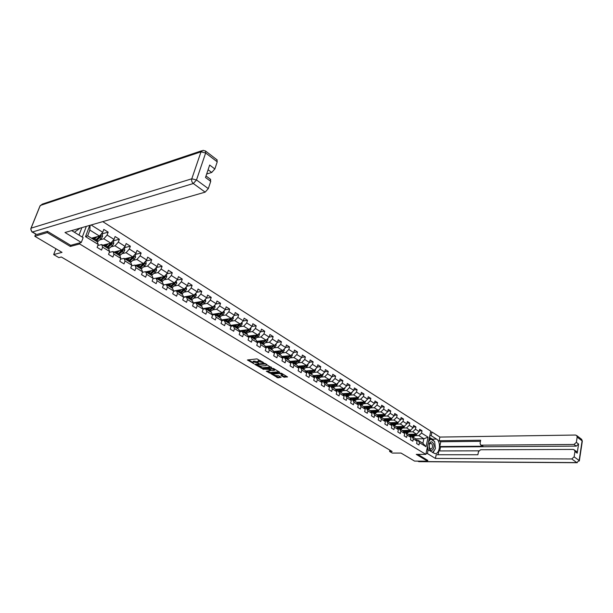 <?xml version="1.0" encoding="UTF-8"?>
<svg xmlns="http://www.w3.org/2000/svg" width="613" height="613" viewBox="0 0 613 613"><rect width="100%" height="100%" fill="white"/><g stroke="black" fill="none" stroke-linecap="round" stroke-linejoin="round"><path stroke-width="0.92" d="M263.659 362.789L256.993 358.896L247.407 360L253.958 363.708L252.564 362.421L253.2 361.862L258.786 363.256L257.399 361.961L258.05 361.394L263.659 362.789M283.666 377.079L287.558 376.964L281.428 373.217L271 373.731L277.95 377.861L281.137 377.279L278.601 375.761L276.003 375.631L272.747 374.466L273.298 374.022L279.482 373.516L282.754 374.681L280.938 375.386L283.666 377.079L283.857 376.382L286.869 376.482M47.699 231.492L47.262 232.595L34.811 236.266L62.02 252.372L53.668 254.571L58.871 257.621L61.315 256.993L392.136 451.459L389.584 451.467L392.32 453.068L401.017 453.061L414.603 461.106L427.598 461.183L427.774 460.348M47.262 232.595L70.326 246.457L79.652 243.959L425.843 454.371L416.265 454.371L427.598 461.183M271.536 367.631L264.356 363.317L254.763 364.375L262.142 368.467L271.62 367.325M273.482 368.436L279.712 372.244L270.111 373.202L266.31 371.233L270.509 370.566L268.586 369.363L262.747 369.133L273.482 368.436M34.811 236.266L35.661 234.151M102.769 221.63L430.763 431.184L425.843 454.371M79.652 243.959L80.104 242.779M82.257 237.101L86.341 226.358M419.369 430.824L422.028 430.77L419.698 429.299L419.2 431.598L415.445 429.23L415.951 426.924L413.591 425.43L413.085 427.744L409.269 425.338L409.783 423.024L407.392 421.506L406.871 423.828L403.009 421.399L403.53 419.062L401.101 417.53L400.573 419.867L396.657 417.392L397.186 415.047L394.718 413.491L394.182 415.836L390.205 413.331L390.749 410.971L388.244 409.392L387.7 411.752L383.661 409.208L384.213 406.84L381.677 405.231L381.117 407.607L377.018 405.032L377.585 402.641L375.003 401.009L374.436 403.4L370.275 400.779L370.85 398.381L368.237 396.726L367.654 399.132L363.432 396.473L364.015 394.059L361.363 392.381L360.773 394.795L356.482 392.098L357.08 389.669L354.383 387.96L353.785 390.397L349.425 387.654L350.038 385.209L347.295 383.477L346.682 385.929L342.261 383.14L342.882 380.681L340.1 378.926L339.479 381.386L334.982 378.558L335.618 376.083L332.79 374.298L332.154 376.78L327.595 373.907L328.239 371.417L325.365 369.601L324.721 372.091L320.086 369.172L320.745 366.674L317.825 364.827L317.166 367.333L312.454 364.367L313.128 361.854L310.163 359.977L309.488 362.505L304.699 359.486L305.389 356.958L302.378 355.05L301.688 357.586L296.822 354.529L297.52 351.977L294.462 350.046L293.757 352.598L288.815 349.487L289.528 346.92L286.417 344.95L285.704 347.525L280.677 344.36L281.405 341.778L278.241 339.778L277.505 342.361L272.402 339.142L273.137 336.552L269.927 334.514L269.176 337.119L263.981 333.847L264.739 331.235L261.475 329.166L260.709 331.786L255.429 328.453L256.196 325.832L252.878 323.725L252.096 326.361L246.725 322.974L247.514 320.331L244.127 318.193L243.338 320.844L237.867 317.396L238.672 314.737L235.231 312.561L234.419 315.228L228.856 311.726L229.683 309.052L226.182 306.837L225.354 309.519L219.692 305.956L220.534 303.259L216.971 301.006L216.121 303.703L210.366 300.079L211.224 297.366L207.6 295.075L206.734 297.788L200.865 294.102L201.746 291.374L198.053 289.037L197.171 291.773L191.202 288.01L192.099 285.267L188.337 282.884L187.44 285.643L181.356 281.811L182.276 279.053L178.444 276.632L177.525 279.398L171.333 275.498L172.268 272.716L168.376 270.256L167.433 273.038L161.127 269.069L162.085 266.272L158.116 263.759L157.15 266.563L150.729 262.525L151.702 259.705L147.664 257.146L146.676 259.973L140.132 255.851L141.128 253.016L137.013 250.403L136.002 253.246L129.335 249.047L130.354 246.196L126.155 243.537L125.121 246.395L118.324 242.12L119.374 239.246L115.091 236.534L114.033 239.415L107.106 235.055L108.179 232.158L103.812 229.4L102.731 232.296L91.122 224.986M422.028 430.77L421.537 433.062L428.066 437.176L426.043 446.716L419.461 442.663L418.963 444.977L416.618 443.536L417.116 441.214L413.338 438.877L412.833 441.207L410.449 439.743L410.955 437.414L407.124 435.046L406.603 437.391L404.189 435.904L404.71 433.56L400.818 431.154L400.297 433.514L397.837 432.004L398.373 429.644L394.427 427.207L393.883 429.583L391.401 428.05L391.937 425.675L387.937 423.208L387.385 425.591L384.857 424.035L385.408 421.652L381.347 419.139L380.788 421.537L378.221 419.966L378.788 417.56L374.658 415.016L374.091 417.43L371.486 415.829L372.06 413.415L367.877 410.833L367.294 413.254L364.651 411.63L365.233 409.2L360.98 406.58L360.39 409.017L357.708 407.369L358.306 404.925L353.985 402.258L353.387 404.718L350.659 403.04L351.264 400.58L346.881 397.875L346.268 400.343L343.502 398.649L344.123 396.174L339.671 393.423L339.043 395.906L336.231 394.182L336.866 391.699L332.338 388.903L331.702 391.401L328.844 389.653L329.488 387.148L324.898 384.313L324.246 386.826L321.342 385.048L322.001 382.527L317.335 379.646L316.668 382.175L313.726 380.366L314.392 377.83L309.649 374.903L308.967 377.447L305.979 375.608L306.661 373.064L301.841 370.091L301.152 372.65L298.11 370.781L298.799 368.214L293.903 365.187L293.198 367.769L290.102 365.869L290.815 363.287L285.834 360.214L285.114 362.804L281.972 360.873L282.7 358.276L277.635 355.157L276.9 357.762L273.704 355.801L274.44 353.188L269.299 350.008L268.548 352.628L265.299 350.636L266.05 348.008L260.816 344.774L260.05 347.418L256.747 345.387L257.514 342.744L252.196 339.456L251.414 342.115L248.05 340.046L248.84 337.388L243.422 334.047L242.625 336.721L239.2 334.614L240.005 331.94L234.495 328.537L233.683 331.227L230.204 329.089L231.024 326.392L225.415 322.936L224.588 325.641L221.04 323.472L221.883 320.752L216.174 317.235L215.324 319.963L211.723 317.749L212.581 315.013L206.773 311.435L205.907 314.178L202.236 311.925L203.11 309.174L197.194 305.527L196.313 308.285L192.574 305.994L193.47 303.228L187.448 299.512L186.544 302.293L182.743 299.956L183.655 297.167L177.525 293.389L176.598 296.186L172.728 293.803L173.663 291.006L167.418 287.152L166.468 289.964L162.522 287.543L163.479 284.723L157.12 280.8L156.154 283.635L152.131 281.168L153.112 278.325L146.63 274.325L145.641 277.176L141.549 274.662L142.545 271.804L135.94 267.735L134.929 270.601L130.753 268.042L131.78 265.161L125.052 261.008L124.01 263.904L119.757 261.291L120.799 258.387L113.941 254.157L112.884 257.069L108.547 254.403L109.612 251.491L102.624 247.177L101.536 250.104L97.115 247.391L98.21 244.449L85.521 236.626L89.789 225.369M409.086 431.881L412.748 431.805L416.511 434.157L408.411 434.303M410.312 436.387L411.744 436.364L415.522 438.701L417.116 441.214M416.511 434.157L419.2 431.598M412.748 431.805L415.445 429.23M413.338 438.877L411.744 436.364M402.887 428.027L406.557 427.935L410.381 430.326L402.258 430.495M404.082 432.556L405.538 432.525L409.369 434.901L410.955 437.414M410.381 430.326L413.085 427.744M406.557 427.935L409.269 425.338M407.124 435.046L405.538 432.525M396.596 424.119L400.281 424.02L404.159 426.433L396.029 426.64M397.76 428.663L399.247 428.633L403.132 431.039L404.71 433.56M404.159 426.433L406.871 423.828M400.281 424.02L403.009 421.399M400.818 431.154L399.247 428.633M390.213 420.15L393.914 420.035L397.845 422.495L389.699 422.725M391.347 424.717L392.856 424.679L396.795 427.115L398.373 429.644M397.845 422.495L400.573 419.867M393.914 420.035L396.657 417.392M394.427 427.207L392.856 424.679M383.738 416.127L387.454 415.997L391.439 418.487L383.286 418.756M388.558 418.587L384.834 420.702L386.374 420.664L390.374 423.139L391.937 425.675M391.439 418.487L394.182 415.836M387.454 415.997L390.205 413.331M387.937 423.208L386.374 420.664M377.171 412.043L380.895 411.898L384.941 414.434L376.773 414.725M378.229 416.648L379.792 416.595L383.853 419.108L385.408 421.652M384.941 414.434L387.7 411.752M380.895 411.898L383.661 409.208M381.347 419.139L379.792 416.595M370.497 407.906L374.236 407.745L378.344 410.312L370.168 410.641M371.524 412.526L373.118 412.465L377.24 415.016L378.788 417.56M378.344 410.312L381.117 407.607M374.236 407.745L377.018 405.032M374.658 415.016L373.118 412.465M363.731 403.699L367.478 403.523L371.647 406.128L363.463 406.496M364.72 408.342L366.336 408.273L370.52 410.856L372.06 413.415M371.647 406.128L374.436 403.4M367.478 403.523L370.275 400.779M367.877 410.833L366.336 408.273M356.858 399.431L360.62 399.239L364.85 401.883L356.659 402.281M357.808 404.09L359.456 404.013L363.708 406.641L365.233 409.2M364.85 401.883L367.654 399.132M360.62 399.239L363.432 396.473M360.98 406.58L359.456 404.013M349.885 395.094L353.655 394.887L357.954 397.569L349.755 398.006M350.797 399.776L352.475 399.691L356.781 402.358L358.306 404.925M357.954 397.569L360.773 394.795M353.655 394.887L356.482 392.098M353.985 402.258L352.475 399.691M342.805 390.696L346.59 390.466L350.95 393.194L342.667 393.676M343.671 395.4L345.38 395.301L349.755 398.013L351.264 400.58M350.95 393.194L353.785 390.397M346.59 390.466L349.425 387.654M346.881 397.875L345.38 395.301M335.61 386.228L339.403 385.983L343.839 388.749L335.472 389.27M336.43 390.948L338.177 390.841L342.621 393.592L344.123 396.174M343.839 388.749L346.682 385.929M339.403 385.983L342.261 383.14M339.671 393.423L338.177 390.841M328.307 381.692L332.116 381.424L336.614 384.236L328.154 384.803M329.081 386.435L330.859 386.32L335.372 389.109L336.866 391.699M336.614 384.236L339.479 381.386M332.116 381.424L334.982 378.558M332.338 388.903L330.859 386.32M320.89 377.087L324.706 376.796L329.281 379.654L320.729 380.275M321.618 381.845L323.426 381.715L328.016 384.558L329.488 387.148M329.281 379.654L332.154 376.78M324.706 376.796L327.595 373.907M324.898 384.313L323.426 381.715M313.358 372.405L317.182 372.099L321.825 374.995L313.182 375.669M314.032 377.187L315.879 377.049L320.538 379.93L322.001 382.527M321.825 374.995L324.721 372.091M317.182 372.099L320.086 369.172M317.335 379.646L315.879 377.049M310.101 373.478L314.254 370.267L305.519 370.988M317.166 367.333L314.254 370.267L309.534 367.317L305.695 367.647M306.324 372.451L308.209 372.298L312.944 375.233L314.392 377.83M309.534 367.317L312.454 364.367M309.649 374.903L308.209 372.298M297.918 362.819L301.772 362.467L306.561 365.463L297.726 366.237M298.493 367.647L300.416 367.478L305.22 370.451L306.661 373.064M306.561 365.463L309.488 362.505M301.772 362.467L304.699 359.486M301.841 370.091L300.416 367.478M290.01 357.908L293.872 357.532L298.746 360.582L289.811 361.417M290.531 362.758L292.493 362.574L297.382 365.601L298.799 368.214M298.746 360.582L301.688 357.586M293.872 357.532L296.822 354.529M293.903 365.187L292.493 362.574M281.98 352.919L285.85 352.521L290.807 355.617L281.758 356.513M282.44 357.793L284.44 357.594L289.413 360.666L290.815 363.287M290.807 355.617L293.757 352.598M285.85 352.521L288.815 349.487M285.834 360.214L284.44 357.594M273.812 347.847L277.697 347.425L282.731 350.575L273.582 351.533M274.21 352.743L276.256 352.529L281.306 355.655L282.7 358.276M282.731 350.575L285.704 347.525M277.697 347.425L280.677 344.36M277.635 355.157L276.256 352.529M265.506 342.69L269.406 342.246L274.524 345.441L265.26 346.475M265.843 347.609L267.935 347.379L273.069 350.559L274.44 353.188M274.524 345.441L277.505 342.361M269.406 342.246L272.402 339.142M269.299 350.008L267.935 347.379M257.069 337.449L260.969 336.974L266.18 340.23L256.801 341.334M257.337 342.391L259.468 342.146L264.693 345.38L266.05 348.008M266.18 340.23L269.176 337.119M260.969 336.974L263.981 333.847M260.816 344.774L259.46 341.02M248.48 332.123L252.395 331.618L257.69 334.928L248.196 336.108M248.686 337.089L250.863 336.821L256.18 340.108L257.514 342.744M257.69 334.928L260.709 331.786M252.395 331.618L255.429 328.453M252.196 339.456L250.863 336.821M239.752 326.706L243.675 326.17L249.062 329.533L239.445 330.79M239.882 331.694L242.112 331.403L247.514 334.744L248.84 337.388M249.062 329.533L252.096 326.361M243.675 326.17L246.725 322.974M243.422 334.047L242.112 331.403M230.871 321.189L234.81 320.63L240.281 324.055L230.542 325.396M230.932 326.208L233.208 325.894L238.702 329.296L240.005 331.94M240.281 324.055L243.338 320.844M234.81 320.63L237.867 317.396M234.495 328.537L233.208 325.894M221.829 315.58L225.783 314.99L231.354 318.469L221.477 319.902M221.822 320.622L224.151 320.293L229.745 323.748L231.024 326.392M231.354 318.469L234.419 315.228M225.783 314.99L228.856 311.726M225.415 322.936L224.151 320.293M212.642 309.879L216.596 309.251L222.266 312.799L212.259 314.323M212.55 314.944L214.933 314.584L220.626 318.109L221.883 320.752M222.266 312.799L225.354 309.519M216.596 309.251L219.692 305.956M216.174 317.235L214.933 314.584M203.286 304.071L207.255 303.412L213.025 307.021L202.872 308.646M193.447 303.305L195.999 302.868L201.899 306.523L203.11 309.174L205.547 308.783L211.339 312.362L212.581 315.013M213.025 307.021L216.121 303.703M207.255 303.412L210.366 300.079M206.773 311.435L205.547 308.783M193.762 298.163L197.738 297.474L203.616 301.144L193.317 302.876M203.616 301.144L206.734 297.788M197.738 297.474L200.865 294.102M197.194 305.527L195.999 302.868M184.069 292.148L188.053 291.42L194.037 295.159L183.586 297.006M183.601 297.328L186.275 296.853L192.283 300.569L193.47 303.228M194.037 295.159L197.171 291.773M188.053 291.42L191.202 288.01M187.448 299.512L186.275 296.853M174.192 286.026L178.199 285.26L184.283 289.068L173.648 291.037M173.579 291.252L176.383 290.731L182.49 294.516L183.655 297.167M184.283 289.068L187.44 285.643M178.199 285.26L181.356 281.811M177.525 293.389L176.383 290.731M164.146 279.796L168.154 278.984L174.353 282.861L163.387 284.999M163.364 285.068L166.299 284.493L172.521 288.348L173.663 291.006M174.353 282.861L177.525 279.398M168.154 278.984L171.333 275.498M167.418 287.152L166.299 284.493M153.909 273.444L157.932 272.601L164.246 276.547L156.131 278.202M152.959 278.769L156.031 278.141L162.376 282.064L163.479 284.723M164.246 276.547L167.433 273.038M157.932 272.601L161.127 269.069M157.12 280.8L156.031 278.141M143.48 266.977L147.511 266.088L153.947 270.111L145.856 271.843M142.354 272.364L145.572 271.666L152.032 275.666L153.112 278.325M153.947 270.111L157.15 266.563M147.511 266.088L150.729 262.525M146.63 274.325L145.572 271.666M132.852 260.395L136.898 259.46L143.45 263.552L135.389 265.368M131.542 265.835L134.914 265.077L141.496 269.145L142.545 271.804M143.45 263.552L146.676 259.973M136.898 259.46L140.132 255.851M135.94 267.735L134.914 265.077M122.025 253.682L126.079 252.702L132.76 256.878L124.723 258.77M120.516 259.192L124.056 258.357L130.761 262.502L131.78 265.161M132.76 256.878L136.002 253.246M126.079 252.702L129.335 249.047M125.052 261.008L124.056 258.357M110.991 246.847L115.06 245.813L121.864 250.066L113.857 252.043M109.275 252.426L112.984 251.506L119.819 255.736L120.799 258.387M121.864 250.066L125.121 246.395M115.06 245.813L118.324 242.12M113.941 254.157L112.984 251.506M99.743 239.875L103.819 238.794L110.761 243.131L102.785 245.192M97.804 245.529L101.697 244.518L108.67 248.832L109.612 251.491M110.761 243.131L114.033 239.415M103.819 238.794L107.106 235.055M102.624 247.177L101.697 244.518M90.111 225.278L89.835 230.051L99.436 236.059L91.498 238.212M85.521 236.626L87.651 235.829L97.298 241.798L98.21 244.449M99.436 236.059L102.731 232.296M389.891 450.141L389.584 451.467M55.929 248.763L53.668 254.571M89.835 230.051L87.651 235.829M415.622 438.862L423.867 438.755L418.848 435.613L415.193 435.674M416.457 440.172L417.867 440.157L422.901 443.268L423.867 438.755L428.066 437.176M426.043 446.716L422.901 443.268M418.848 435.613L421.537 433.062M419.461 442.663L417.867 440.157M101.467 233.99L108.179 232.158M108.677 248.863L112.486 245.491L113.734 243.629L113.597 241.606L112.639 241.001L119.374 239.246M123.872 247.805L130.354 246.196M134.883 254.502L141.128 253.016M145.687 261.069L151.702 259.705M156.277 267.529L162.085 266.272M166.667 273.881L172.268 272.716M176.866 280.118L182.276 279.053M186.873 286.248L192.099 285.267M196.704 292.278L201.746 291.374M206.351 298.202L211.224 297.366M215.822 304.025L220.534 303.259M225.124 309.757L229.683 309.052M234.266 315.389L238.672 314.737M243.246 320.928L247.514 320.331M252.073 326.384L256.196 325.832M260.724 331.748L264.739 331.235M269.207 337.027L273.137 336.552M277.551 342.215L281.405 341.778M285.758 347.326L289.528 346.92M293.826 352.352L297.52 351.977M282.938 374.122L282.754 374.681M301.765 357.302L305.389 356.958M309.573 362.176L313.128 361.854M317.258 366.972L320.745 366.674M324.821 371.693L328.239 371.417M332.269 376.336L335.618 376.083M339.594 380.918L342.882 380.681M346.812 385.424L350.038 385.209M353.916 389.86L357.08 389.669M360.911 394.236L364.015 394.059M367.8 398.542L370.85 398.381M374.581 402.787L377.585 402.641M381.271 406.963L384.213 406.84M387.853 411.085L390.749 410.971M394.343 415.147L397.186 415.047M400.733 419.154L403.53 419.062M407.04 423.1L409.783 423.024M413.246 426.985L415.951 426.924M70.326 246.457L70.771 245.292M260.786 360.812L259.038 360.613L258.832 361.325M257.514 361.547L259.038 360.613M257.36 361.831L254.188 361.08L253.981 361.793M252.679 362.015L254.188 361.08M248.288 359.754L252.525 362.275M258.678 365.938L262.341 367.762L271.061 366.988M255.652 364.137L256.196 364.459M265.245 363.999L256.127 364.704L260.356 366.122L265.988 365.609L266.647 365.049L265.368 363.563M266.509 364.842L266.893 364.474M279.03 371.769L270.31 372.505L270.111 373.202M267.199 371.003L270.31 372.505M269.184 368.896L268.494 368.52M274.264 370.398L274.823 369.938L271.513 368.75L269.122 369.118L272.072 370.589L274.264 370.398M281.827 375.164L283.857 376.382M272.931 373.57L272.839 374.145M274.762 375.508L278.141 377.171L280.631 376.972M271.682 373.669L272.724 374.29M95.858 237.024L93.138 239.223M97.092 236.695L93.804 239.637M101.321 233.905L102.379 234.572L102.517 236.603L101.26 238.488L97.352 241.966M94.517 238.265L94.701 237.338M96.072 241.039L99.873 237.622L100.854 236.35L100.417 235.515L95.199 240.495M92.05 238.059L92.027 238.534M92.234 238.664L92.371 237.974M93.069 237.783L94.019 238.679M100.854 236.35L95.406 240.625M92.892 239.078L93.007 238.051M80.142 228.143L74.395 232.266M433.345 443.383C431.904 441.23 430.533 441.306 429.238 443.605L429.422 448.869C431.521 453.291 435.613 447.521 433.345 443.383M432.104 444.249L430.832 443.176L429.284 444.41L429.207 447.505L430.678 449.076C432.41 448.532 432.885 446.923 432.104 444.249M428.012 449.812L427.59 446.134M428.479 441.942L430.579 439.038L434.64 441.59L435.437 448.639L432.655 452.555M429.092 439.054L430.579 439.038M71.69 230.58L83.138 237.637L81.307 242.457L65.001 232.503L205.156 192.137L193.325 183.525L32.481 231.998L36.734 234.526L47.462 231.346L70.671 245.323L81.307 242.457M79.008 235.101L81.858 227.653M206.665 174.023L211.723 172.468L208.098 169.747M216.841 159.709L217.232 161.832L214.856 168.966L211.723 172.468M210.32 179.165L210.726 181.371L208.313 188.628L205.156 192.137M214.856 168.966L209.677 165.05L205.501 177.494L210.726 181.371M36.734 234.526L32.06 232.013M429.805 435.72L431.184 435.697L431.966 432.019L439.881 437.077L575.469 435.046L576.733 435.559L577.162 437.092L576.35 442.364L578.58 444.05L576.251 446.141L440.509 447L439.69 450.946M431.184 435.697L436.54 439.092C441.291 441.689 439.82 454.524 434.855 453.589L428.196 449.812L427.407 453.543L435.429 458.44L436.203 454.739L477.879 454.754L478.462 451.712L480.561 449.758L573.255 449.413L576.726 451.582L577.185 453.168L578.58 444.05M478.814 450.831L438.847 450.946L438.065 454.739M440.509 447L439.766 446.532L440.755 441.758L439.123 440.724L439.881 437.077M430.587 432.042L431.966 432.019M426.02 453.543L427.407 453.543M426.809 449.819L428.196 449.812M435.429 458.44L571.783 458.945L574.128 456.838L574.948 451.505L574.488 449.911M576.251 446.141L574.021 444.463L481.435 445.168L480.538 444.846L480.079 443.253L480.661 440.234L439.123 440.724M574.021 444.463L576.35 442.364M427.767 460.417L417.859 454.371M481.435 445.168L483.052 446.241L439.766 446.532M576.312 451.268L576.726 451.582M483.052 446.241L480.814 445.038M480.454 441.329L440.755 441.758M429.46 437.337L432.334 439.146L436.54 439.092M433 452.769L434.931 449.352M435.284 447.283L434.763 442.663M434.188 441.306L432.334 439.146M430.38 439.038L429.253 438.326M107.137 244.066L104.44 246.219M108.378 243.744L105.114 246.633M105.651 245.415L105.85 244.403M107.336 248.012L111.129 244.641L112.102 243.384L111.681 242.556L106.478 247.476M103.275 245.062L103.26 245.484M103.444 245.598L103.559 244.993M104.256 244.809L105.313 245.675M112.102 243.384L106.654 247.591M104.118 246.02L104.218 245.001M118.202 250.97L115.52 253.077M119.443 250.663L116.209 253.498M123.734 247.966L124.6 248.518L124.738 250.51L123.504 252.357L119.719 255.675M116.585 252.403L116.784 251.322M118.386 254.847L122.171 251.529L123.136 250.28L122.73 249.468L117.543 254.326M114.439 252.41L114.539 251.874M115.236 251.705L116.401 252.548M123.136 250.28L117.696 254.426M115.121 252.824L115.221 251.813M129.059 257.744L126.401 259.805M130.308 257.452L127.09 260.234M134.615 254.801L135.404 255.292L135.534 257.268L134.308 259.1L130.538 262.364M127.32 259.253L127.527 258.111M129.228 261.559L133.006 258.288L133.963 257.054L133.565 256.249L128.408 261.046M125.236 259.084L125.32 258.625M126.017 258.464L127.274 259.284M133.963 257.054L128.538 261.123M125.926 259.514L126.01 258.502M139.71 264.395L137.074 266.41M140.967 264.111L137.772 266.847M145.296 261.506L145.994 261.943L146.132 263.904L144.913 265.713L141.159 268.938M137.864 265.958L138.063 264.762M143.764 263.207L139.059 267.643M135.833 265.644L135.894 265.253M139.871 268.142L143.634 264.916L144.584 263.697L143.986 262.954M144.584 263.697L139.166 267.705M136.53 266.073L136.599 265.092M150.17 270.915L147.549 272.892M151.426 270.647L148.262 273.329M155.779 268.08L156.399 268.471L156.53 270.417L155.327 272.21L151.58 275.383M148.223 272.524L148.415 271.291M154.07 269.965L149.526 274.111M150.323 274.609L154.07 271.421L155.012 270.218L154.637 269.429M155.012 270.218L149.61 274.164M146.936 272.517L146.99 271.597M160.437 277.321L157.832 279.252M161.702 277.061L158.552 279.697M166.069 274.54L166.606 274.877L166.744 276.808L165.548 278.578L161.809 281.719M158.399 278.961L158.583 277.704M164.215 276.547L159.794 280.47M160.575 280.953L164.315 277.812L165.249 276.616L164.889 275.842M165.249 276.616L159.855 280.509M157.158 278.838L157.196 277.988M170.521 283.612L167.931 285.505M171.786 283.359L168.659 285.949M176.169 280.877L176.766 283.083L175.579 284.838L171.855 287.934M168.406 285.275L168.567 283.988M174.253 282.884L169.878 286.708M170.644 287.183L174.368 284.087L175.303 282.899L175.012 282.149M175.303 282.899L169.916 286.731M167.196 285.045L167.219 284.256M180.421 289.78L177.847 291.642M181.686 289.551L178.582 292.094M186.091 287.106L186.613 289.244L185.44 290.983L181.724 294.041M178.23 291.466L178.383 290.164M184.107 289.098L179.778 292.83M180.536 293.298L184.245 290.24L185.172 289.075L184.95 288.348M185.172 289.075L179.801 292.845M177.05 291.144L177.065 290.409M190.145 295.841L187.593 297.665M191.417 295.619L188.329 298.125M195.831 293.221L196.283 295.297L195.118 297.021L191.417 300.033M187.892 297.535L188.022 296.225M193.792 295.198L189.501 298.853L194.865 295.137L194.696 294.439M190.245 299.313L194.865 295.137M186.735 297.136L186.735 296.447M199.7 301.803L197.156 303.588M194.758 303.083L194.543 302.669M200.972 301.588L197.907 304.048M193.777 303.243L193.67 302.814M205.401 299.221L205.784 301.244L204.627 302.952L200.941 305.925M197.378 303.496L197.493 302.171M203.309 301.19L199.056 304.761M195.516 302.508L195.57 302.945M199.784 305.213L203.478 302.24L204.267 300.439M204.39 301.09L199.141 304.715M196.244 303.021L196.244 302.385M209.087 307.649L206.566 309.404M204.229 308.99L203.937 308.477M210.359 307.45L207.309 309.871M203.202 309.151L203.056 308.615M214.795 305.121L215.117 307.082L213.968 308.783L210.29 311.718M206.711 309.35L206.803 308.017M212.657 307.082L208.451 310.576M204.88 308.324L204.972 308.875M209.163 311.013L212.841 308.078L213.669 306.331M213.745 306.944L208.612 310.469M205.593 308.806L205.585 308.216M218.312 313.396L215.799 315.12M213.546 314.798L213.163 314.185M219.584 313.205L216.558 315.588M224.036 310.921L224.289 312.822L223.147 314.507L219.485 317.404M215.883 315.09L215.952 313.756M221.845 312.86L217.669 316.285M214.083 314.048L214.213 314.691M218.374 316.714L222.044 313.818L222.902 312.124M222.159 312.814L217.929 316.116M214.795 314.607L214.765 313.94M227.377 319.051L224.879 320.745L224.948 319.404M222.718 320.499L222.235 319.794M228.657 318.867L225.645 321.212M233.109 316.614L233.3 318.469L232.174 320.132L228.519 322.997M230.871 318.545L226.741 321.894M223.124 319.664L223.301 320.407M227.431 322.315L231.086 319.457L231.967 317.825M231.162 318.499L227.086 321.672M223.852 320.331L223.791 319.572M236.289 324.599L233.806 326.269M231.668 326.032L231.147 325.311M237.568 324.423L234.572 326.737M242.028 322.216L242.158 324.009L241.039 325.664L237.407 328.491M233.768 326.239L233.791 324.944M239.744 324.124L235.653 327.403M232.02 325.189L232.25 326.024M236.327 327.825L239.967 324.997L240.871 323.434M240.005 324.093L236.089 327.12M232.764 325.955L232.664 325.105M245.047 330.062L242.587 331.694M240.641 331.595L239.921 330.729M246.326 329.894L243.353 332.169M250.748 327.771L250.87 329.465L249.759 331.104L246.135 333.893M242.472 331.625L242.487 330.392M248.472 329.61L244.411 332.828M240.763 330.622L241.047 331.541M245.077 333.242L248.709 330.445L249.629 328.943M248.702 329.587L244.955 332.476M241.522 331.48L241.392 330.537M253.667 335.426L251.215 337.035M249.062 336.775L248.533 336.062M254.947 335.265L251.989 337.51M259.322 333.234L259.437 334.828L258.334 336.453L254.724 339.204M251.039 336.928L251.046 335.755M257.046 335.005L253.031 338.161M249.361 335.962L249.713 336.958M253.682 338.568L257.299 335.801L258.226 334.376M257.245 334.982L253.667 337.74M250.15 336.905L249.974 335.886M262.134 340.705L259.697 342.284M258.042 342.307L257.016 341.303M263.414 340.552L260.479 342.767M267.751 338.606L267.858 340.1L266.77 341.709L263.169 344.429M265.483 340.315L261.498 343.403M257.82 341.211L258.234 342.284M262.149 343.801L266.678 339.717M265.651 340.292L262.241 342.912M258.64 342.238L258.418 341.142M270.471 345.893L268.042 347.448M266.578 347.525L265.352 346.46M271.751 345.755L268.823 347.931M276.034 343.878L276.141 345.28L275.061 346.881L271.475 349.571M267.774 347.395L267.735 346.199M273.911 345.51L269.835 348.559M266.134 346.376L266.632 347.525M270.471 348.95L274.976 344.973M267 347.487L266.716 346.314M273.781 345.525L270.678 347.992L269.666 347.372M278.662 350.996L276.248 352.529M275.053 352.651L273.766 351.885M279.942 350.866L277.038 353.011M284.194 349.073L284.286 350.383L283.214 351.969L279.643 354.628M275.957 352.559L275.881 351.287M281.942 350.651L278.026 353.624M274.325 351.456L274.846 352.613M278.654 354.015L283.137 350.153M282.041 350.644L279.015 352.965M275.222 352.636L274.885 351.395M286.731 356.023L285.781 356.743L282.118 357.187M288.01 355.892L285.114 358.015M292.217 354.176L292.301 355.402L291.236 356.973L287.681 359.601M284.003 357.609L283.896 356.299M289.972 355.701L286.095 358.62M282.371 356.452L282.907 357.601M286.708 358.996L291.144 355.264M283.298 357.663L282.922 356.398M294.661 360.957L293.727 361.678L290.255 362.245M295.941 360.842L293.068 362.934M300.109 359.195L300.194 360.337L299.136 361.9L295.589 364.49M291.911 362.536L291.78 361.233M297.872 360.659L294.025 363.524M290.294 361.371L290.846 362.505M294.631 363.9L298.998 360.329M291.221 362.574L290.838 361.318M302.47 365.823L301.542 366.52L298.232 367.172M303.749 365.708L300.891 367.769M307.872 364.137L307.948 365.195L306.906 366.743L303.374 369.31M299.688 367.379L299.542 366.076M305.649 365.547L301.834 368.359M298.094 366.206L298.654 367.333M302.431 368.727L306.699 365.325M299.021 367.402L298.623 366.16M310.155 370.604L306.071 371.991M311.435 370.505L308.592 372.535M315.519 368.995L315.588 369.976L314.553 371.509L311.029 374.045M307.351 372.137L307.182 370.85M313.297 370.344L309.519 373.11M305.772 370.965L306.339 372.083M306.699 372.152L306.285 370.926M317.718 375.317L313.772 376.719M318.998 375.217L316.162 377.225M323.043 373.777L323.112 374.681L322.078 376.206L318.568 378.711M314.89 376.826L314.707 375.547M320.829 375.079L317.082 377.792M313.327 375.654L313.902 376.765M317.657 378.152L321.779 375.003M314.254 376.834L313.825 375.616M325.158 379.953L321.342 381.363M326.438 379.861L323.626 381.838M330.445 378.482L329.488 380.826L325.993 383.309M322.315 381.447L322.109 380.175M328.246 379.731L324.53 382.397M325.097 382.75L329.181 379.662M321.695 381.439L321.258 380.236M332.491 384.512L328.798 385.929M333.771 384.428L330.974 386.389M337.74 383.117L336.782 385.378L333.303 387.83M329.625 385.991L329.403 384.719M335.541 384.313L331.855 386.933M332.415 387.278L336.468 384.251M329.02 385.975L328.568 384.78M339.709 389.01L336.131 390.42M340.981 388.926L338.2 390.856M344.92 387.677L343.962 389.853L340.499 392.282M336.828 390.458L336.591 389.201M342.736 388.818L339.073 391.401M339.625 391.738L343.648 388.765M336.238 390.443L335.771 389.255M346.812 393.431L343.349 394.841M348.092 393.362L345.234 395.308M351.992 392.167L351.034 394.266L347.586 396.665M343.916 394.864L343.663 393.615M349.808 393.262L346.184 395.799M346.728 396.136L350.713 393.209M343.088 394.404L342.866 393.661M353.816 397.791L350.444 399.186M355.088 397.722L352.115 399.707M358.957 396.588L358.007 398.611L354.559 400.986M350.904 399.201L350.636 397.96M356.781 397.63L353.188 400.128M353.716 400.458L357.678 397.584M360.712 402.082L357.44 403.461M361.984 402.021L358.889 404.044M365.815 400.94L364.865 402.894L361.44 405.239M357.785 403.477L357.502 402.243M363.647 401.936L360.084 404.396M360.605 404.726L364.536 401.898M367.509 406.312L364.321 407.676M368.773 406.258L365.54 408.304M372.574 405.224L371.624 407.109L368.214 409.43M364.566 407.683L364.268 406.457M370.413 406.181L366.873 408.603M367.394 408.925L371.286 406.143M374.198 410.48L371.103 411.829M375.47 410.426L372.083 412.503M379.232 409.446L378.282 411.262L374.888 413.56M371.248 411.829L370.934 410.61M377.079 410.358L373.57 412.741M374.076 413.055L377.945 410.327M380.796 414.58L377.784 415.913M382.06 414.534L378.497 416.641M385.792 413.606L384.849 415.353L381.462 417.629M377.83 415.913L377.501 414.702M383.646 414.48L380.16 416.825M380.665 417.131L384.504 414.449M387.293 418.625L384.359 419.936M392.251 417.706L391.316 419.384L387.937 421.637M384.19 419.652L383.976 418.733M390.113 418.533L386.657 420.847M387.155 421.154L390.964 418.503M393.699 422.61L390.841 423.905M394.964 422.579L391.309 424.656M398.626 421.744L397.691 423.361L394.328 425.591M390.473 423.299L390.358 422.709M396.496 422.533L393.063 424.809M393.554 425.108L397.331 422.51M400.005 426.541L397.232 427.813M401.27 426.51L397.691 428.556M404.902 425.721L403.967 427.284L400.618 429.483M396.734 427.077L396.649 426.625M402.779 426.472L399.377 428.717M399.86 429.016L403.615 426.449M406.227 430.41L403.523 431.659M407.492 430.387L403.982 432.395M411.093 429.644L410.166 431.146L406.825 433.322M402.933 430.916L402.856 430.487M408.978 430.357L405.599 432.563M406.074 432.862L409.798 430.334M412.365 434.234L409.729 435.46M413.622 434.211L410.181 436.18M417.192 433.506L416.265 434.946L412.947 437.107M409.047 434.701L408.971 434.295M415.039 434.18L411.721 436.372M412.204 436.648L415.898 434.165M262.326 361.731L262.203 362.176M258.257 360.689L258.05 361.394M258.18 362.635L258.05 363.065M257.483 362.099L257.33 362.635M253.407 361.157L253.2 361.862M253.353 363.103L253.23 363.524M263.046 362.168L262.923 362.605M262.341 367.762L262.142 368.467M261.314 367.501L261.107 368.206M264.647 363.333L264.51 363.815M256.418 364.061L256.265 364.582M266.126 364.015L266.004 364.451M269.283 372.244L269.084 372.942M270.433 369.961L270.31 370.39M268.785 368.658L268.586 369.363M267.697 368.589L267.552 369.103M263.759 368.942L263.613 369.447M271.659 368.244L271.513 368.75M269.475 368.436L269.329 368.942M279.62 373.018L279.482 373.516M273.436 373.524L273.298 374.022M278.141 377.171L277.95 377.861M277.13 376.911L276.93 377.6M284.884 376.643L284.693 377.34M102.517 236.557L100.248 235.131M96.08 239.775L94.693 238.909M98.341 241.17L96.954 240.319M98.999 237.078L97.988 236.449M101.26 238.488L99.873 237.622M217.232 161.832L205.654 152.982L205.639 151.12L203.026 150.323L201.01 151.825L40.243 205.493L31.094 228.159L191.792 178.797L201.01 151.825L205.654 152.982L196.497 179.961L208.313 188.628M217.201 159.978L205.355 150.882M196.497 179.961L191.792 178.797C191.348 180.659 191.854 182.237 193.325 183.525L196.497 179.961M31.01 228.189L39.876 206.244L42.197 204.16L201.692 150.767M32.481 231.998C31.102 231.001 30.642 229.722 31.094 228.159L30.734 228.871L31.899 231.921L32.481 231.998M577.185 453.168L574.948 451.505M574.128 456.838L579.132 460.501L582.105 440.87L577.162 437.092M417.997 461.122L418.725 461.558L576.795 462.593L571.783 458.945M579.132 460.501L576.795 462.593L579.132 460.501M581.262 439.031L582.289 441.383M579.316 461.007L582.327 441.122L581.676 439.345L576.733 435.559M577.254 462.715L419.047 461.673L417.683 461.122M419.208 461.673L418.204 461.436M113.734 243.576L111.566 242.219M107.359 246.763L105.995 245.92M109.574 248.135L108.217 247.3M110.271 244.104L109.306 243.507M112.486 245.491L111.129 244.641M124.738 250.464L122.669 249.169M118.424 253.621L117.091 252.794M120.6 254.97L119.267 254.142M121.328 251.001L120.409 250.426M123.504 252.357L122.171 251.529M135.534 257.222L133.557 255.981M129.282 260.356L127.971 259.544M131.412 261.674L130.109 260.87M132.178 257.766L131.297 257.222M134.308 259.1L133.006 258.288M146.132 263.858L144.247 262.671M139.94 266.962L138.653 266.157M136.638 265.084L137.879 265.858M142.032 268.256L140.745 267.46M142.821 264.41L141.978 263.881M144.913 265.713L143.634 264.916M156.53 270.364L154.729 269.237M150.392 273.444L149.135 272.655M147.105 271.574L148.254 272.287M152.453 274.716L151.189 273.934M153.273 270.923L152.468 270.425M155.327 272.21L154.07 271.421M166.736 276.754L165.027 275.681M160.66 279.804L159.426 279.038M157.388 277.95L158.445 278.601M162.683 281.053L161.441 280.287M163.533 277.321L162.767 276.846M165.548 278.578L164.315 277.812M176.766 283.03L175.134 282.011M170.743 286.056L169.525 285.298M167.479 284.202L168.452 284.8M172.728 287.282L171.51 286.532M173.602 283.604L172.874 283.152M175.579 284.838L174.368 284.087M186.613 289.198L185.057 288.225M180.643 292.194L179.448 291.451M177.395 290.347L178.283 290.891M182.59 293.397L181.402 292.662M183.494 289.773L182.797 289.344M185.44 290.983L184.245 290.24M196.275 295.251L194.804 294.324M190.367 298.217L189.195 297.489M187.134 296.378L187.93 296.876M192.283 299.405L191.11 298.677M193.21 295.834L192.543 295.42M195.118 297.021L193.946 296.294M205.776 301.198L204.382 300.316M199.922 304.14L198.765 303.427M196.696 302.309L197.417 302.753M201.8 305.305L200.65 304.592M202.75 301.788L202.121 301.389M204.627 302.952L203.478 302.24M215.109 307.036L213.784 306.209M209.309 309.956L208.175 309.251M206.098 308.132L206.742 308.531M211.156 311.097L210.021 310.4M212.129 307.634L211.531 307.259M213.968 308.783L212.841 308.078M224.281 312.776L223.025 311.994M218.527 315.672L217.416 314.982M215.332 313.856L215.906 314.208M220.343 316.798L219.232 316.109M221.339 313.373L220.772 313.021M223.147 314.507L222.044 313.818M222.274 312.791L222.94 312.691M233.292 318.423L232.105 317.68M227.592 321.289L226.496 320.614M224.412 319.48L224.91 319.787M229.377 322.4L228.281 321.718M230.396 319.021L229.86 318.691M232.174 320.132L231.086 319.457M231.4 318.423L231.975 318.339M242.158 323.971L241.032 323.266M236.503 326.813L235.43 326.147M233.331 325.013L233.76 325.273M238.258 327.901L237.185 327.235M239.292 324.576L238.786 324.262M241.039 325.664L239.967 324.997M240.373 323.963L240.855 323.894M250.863 329.419L249.805 328.76M245.261 332.246L244.204 331.587M246.985 333.311L245.928 332.66M248.043 330.032L247.56 329.733M249.759 331.104L248.709 330.445M249.184 329.403L249.591 329.35M259.429 334.782L258.433 334.154M253.874 337.579L252.832 336.935M255.567 338.629L254.533 337.993M256.64 335.395L256.188 335.112M258.334 336.453L257.299 335.801M267.85 340.054L266.916 339.464M262.349 342.836L261.322 342.2M264.011 343.862L262.992 343.234M265.1 340.675L264.678 340.407M266.77 341.709L265.743 341.073M276.134 345.242L275.252 344.69M272.31 349.012L271.306 348.391M273.421 345.862L273.023 345.609M275.061 346.881L274.057 346.253M284.286 350.337L283.459 349.824M278.869 353.073L277.881 352.46M280.478 354.076L279.49 353.463M283.214 351.969L282.225 351.356M292.301 355.356L291.527 354.873M286.93 358.069L285.957 357.463M288.516 359.057L287.543 358.452M291.236 356.973L290.271 356.368M300.186 360.298L299.473 359.846M294.861 362.988L293.903 362.39M296.424 363.953L295.466 363.363M299.136 361.9L298.179 361.302M307.948 365.156L307.282 364.735M302.669 367.823L301.719 367.241M304.201 368.773L303.259 368.191M306.906 366.743L305.964 366.16M315.588 369.938L314.967 369.547M310.347 372.581L309.419 372.007M311.856 373.524L310.929 372.949M314.553 371.509L313.626 370.934M323.105 374.643L322.538 374.282M317.909 377.271L316.99 376.704M319.396 378.19L318.484 377.631M322.078 376.206L321.166 375.639M330.507 379.278L329.986 378.949M325.35 381.884L324.453 381.324M326.813 382.796L325.917 382.236M329.488 380.826L328.591 380.267M337.794 383.838L337.319 383.539M332.675 386.428L331.794 385.876M334.123 387.324L333.234 386.772M336.782 385.378L335.901 384.826M344.966 388.328L344.537 388.06M339.893 390.902L339.02 390.358M341.311 391.776L340.445 391.24M343.962 389.853L343.096 389.316M352.038 392.749L351.647 392.504M346.996 395.301L346.138 394.772M348.399 396.174L347.54 395.638M351.034 394.266L350.184 393.73M354 399.638L353.149 399.117M355.371 400.496L354.529 399.975M358.007 398.611L357.164 398.09M360.888 403.913L360.053 403.4M362.245 404.756L361.417 404.243M364.865 402.894L364.038 402.373M367.677 408.12L366.858 407.614M369.018 408.955L368.198 408.442M371.624 407.109L370.811 406.595M374.367 412.273L373.562 411.767M375.685 413.085L374.88 412.587M378.282 411.262L377.478 410.756M380.964 416.357L380.167 415.859M382.259 417.162L381.462 416.664M384.849 415.353L384.052 414.855M387.462 420.38L386.673 419.897M388.742 421.177L387.952 420.687M391.316 419.384L390.535 418.901M393.86 424.349L393.086 423.867M395.124 425.131L394.351 424.656M397.691 423.361L396.918 422.878M400.174 428.265L399.408 427.79M401.415 429.031L400.649 428.564M403.967 427.284L403.208 426.809M406.388 432.119L405.637 431.652M407.614 432.878L406.863 432.41M410.166 431.146L409.415 430.678M412.526 435.92L411.783 435.46M413.729 436.671L412.993 436.211M416.265 434.946L415.53 434.487M256.311 364.076L256.15 364.612M266.824 364.436L266.647 365.049M270.647 370.091L270.509 370.566M274.992 369.348L274.823 369.938M269.306 368.451L269.153 368.988M429.207 447.505L429.123 448.141M429.284 444.41L429.238 443.605M210.68 179.433L206.014 175.962M257.544 342.016L257.981 342.284M265.881 347.165L266.326 347.441M274.088 352.237L274.532 352.513M282.164 357.226L282.608 357.502"/></g></svg>
